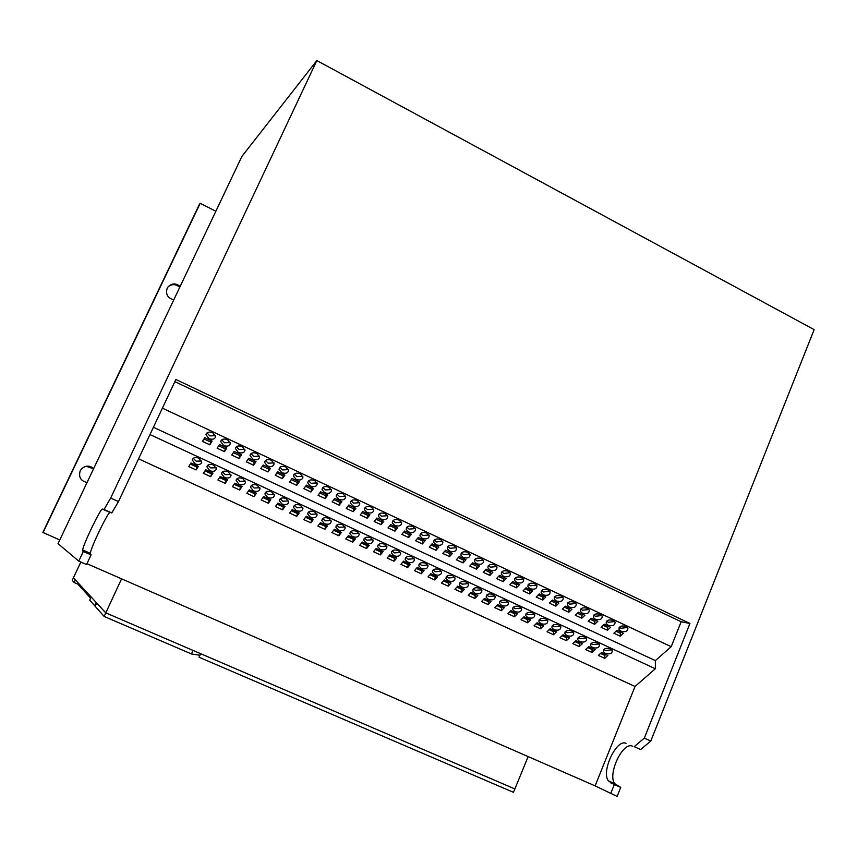 <?xml version="1.0" encoding="UTF-8"?>
<svg xmlns="http://www.w3.org/2000/svg" width="857" height="857" viewBox="0 0 857 857"><rect width="100%" height="100%" fill="white"/><g stroke="black" fill="none" stroke-linecap="round" stroke-linejoin="round"><path stroke-width="1.29" d="M168.143 286.763C172.086 283.742 175.942 283.946 179.713 287.374M173.8 299.832C167.672 298.14 165.455 294.305 167.158 288.316L167.801 287.213C171.571 283.142 175.696 282.885 180.163 286.431M86.214 466.262L93.563 468.811M87.06 482.491C80.708 480.97 78.416 477.103 80.194 470.889L81.469 468.961C85.454 465.362 89.524 465.212 93.702 468.5M370.599 537.714C366.496 536.514 364.225 537.35 363.807 540.231L366.314 543.017C370.449 544.206 372.709 543.359 373.106 540.456L370.599 537.714M364.621 538.1L366.892 540.156L372.87 539.749M384.461 544.131C380.315 542.942 378.044 543.788 377.658 546.691L380.133 549.391C384.3 550.59 386.571 549.723 386.925 546.798L384.461 544.131M378.451 544.538L380.69 546.53L386.689 546.113M342.661 524.773C338.644 523.563 336.383 524.377 335.89 527.194L338.483 530.151C342.521 531.351 344.782 530.537 345.242 527.687L342.661 524.773M336.747 525.116L339.115 527.301L345.028 526.948M356.662 531.254C352.602 530.055 350.342 530.879 349.881 533.729L352.431 536.6C356.523 537.8 358.772 536.964 359.201 534.082L356.662 531.254M350.717 531.619L353.041 533.74L358.987 533.365M425.661 563.22C421.398 562.031 419.127 562.92 418.837 565.899L421.205 568.362C425.479 569.551 427.75 568.652 428.007 565.652L425.661 563.22M419.566 563.67L421.665 565.481L427.75 565.009M439.266 569.519C434.97 568.341 432.689 569.241 432.431 572.23L434.756 574.629C439.073 575.808 441.344 574.897 441.58 571.887L439.266 569.519M433.139 569.991L435.195 571.748L441.312 571.255M398.259 550.526C394.081 549.337 391.81 550.205 391.456 553.129L393.888 555.754C398.098 556.943 400.358 556.064 400.69 553.108L398.259 550.526M392.227 550.944L394.413 552.883L400.444 552.444M411.992 556.889C407.771 555.7 405.5 556.579 405.179 559.525L407.578 562.074C411.821 563.263 414.092 562.374 414.381 559.396L411.992 556.889M405.929 557.329L408.071 559.192L414.135 558.743M257.218 485.191C253.479 483.98 251.251 484.676 250.523 487.269L253.329 490.815C257.089 492.025 259.317 491.307 260.014 488.683L257.218 485.191M251.508 485.405L254.143 488.008L259.853 487.772M271.637 491.864C267.845 490.654 265.606 491.372 264.931 494.018L267.695 497.446C271.508 498.656 273.737 497.928 274.401 495.26L271.637 491.864M265.884 492.1L268.487 494.639L274.219 494.382M228.166 471.725C224.534 470.525 222.317 471.179 221.524 473.685L224.384 477.445C228.048 478.645 230.265 477.981 231.036 475.442L228.166 471.725M222.531 471.896L225.273 474.649L230.897 474.467M242.724 478.474C239.039 477.274 236.821 477.949 236.061 480.498L238.899 484.141C242.606 485.351 244.823 484.666 245.563 482.073L242.724 478.474M237.057 478.667L239.746 481.345L245.413 481.131M314.465 511.704C310.523 510.493 308.274 511.275 307.706 514.029L310.373 517.167C314.326 518.367 316.576 517.585 317.111 514.8L314.465 511.704M308.606 512.004L311.07 514.329L316.919 514.007M328.595 518.249C324.621 517.05 322.361 517.842 321.836 520.628L324.46 523.67C328.456 524.88 330.706 524.077 331.209 521.26L328.595 518.249M322.714 518.581L325.124 520.831L331.006 520.488M285.981 498.506C282.146 497.306 279.896 498.035 279.253 500.724L281.996 504.055C285.852 505.266 288.091 504.505 288.702 501.806L285.981 498.506M280.196 498.774L282.746 501.227L288.52 500.959M300.25 505.127C296.372 503.916 294.122 504.677 293.512 507.387L296.211 510.622C300.121 511.833 302.371 511.061 302.95 508.319L300.25 505.127M294.433 505.405L296.94 507.794L302.757 507.505M584.72 636.901C580.103 635.776 577.8 636.751 577.811 639.847L579.75 641.614C584.367 642.739 586.67 641.743 586.638 638.636L584.72 636.901M578.336 637.501L579.889 638.669L586.274 638.047M597.575 642.857C592.937 641.732 590.634 642.718 590.666 645.814L592.562 647.528C597.211 648.653 599.504 647.656 599.461 644.55L597.575 642.857M591.169 643.468L592.68 644.582L599.075 643.961M558.828 624.903C554.265 623.767 551.962 624.742 551.94 627.827L553.933 629.691C558.518 630.827 560.81 629.841 560.81 626.746L558.828 624.903M552.486 625.492L554.136 626.756L560.467 626.156M571.801 630.913C567.216 629.788 564.913 630.763 564.902 633.848L566.873 635.658C571.469 636.794 573.772 635.808 573.751 632.702L571.801 630.913M565.438 631.513L567.045 632.723L573.397 632.112M610.366 648.781C605.717 647.667 603.403 648.653 603.446 651.749L605.321 653.42C609.991 654.544 612.284 653.548 612.219 650.431L610.366 648.781M603.939 649.402L605.417 650.474L611.834 649.842M479.684 588.245C475.292 587.077 473.01 588.009 472.839 591.041L475.046 593.237C479.459 594.404 481.741 593.462 481.88 590.409L479.684 588.245M473.482 588.759L475.399 590.334L481.591 589.809M493.032 594.426C488.608 593.269 486.315 594.201 486.176 597.243L488.351 599.386C492.786 600.553 495.067 599.6 495.196 596.536L493.032 594.426M486.797 594.962L488.672 596.483L494.896 595.936M452.807 575.786C448.468 574.619 446.197 575.529 445.961 578.529L448.254 580.864C452.592 582.042 454.874 581.11 455.078 578.089L452.807 575.786M446.647 576.279L448.661 577.972L454.799 577.468M466.272 582.032C461.912 580.864 459.631 581.785 459.427 584.806L461.677 587.066C466.058 588.234 468.34 587.302 468.511 584.26L466.272 582.032M460.102 582.535L462.062 584.174L468.233 583.649M532.7 612.798C528.18 611.652 525.887 612.616 525.812 615.69L527.88 617.651C532.411 618.797 534.704 617.833 534.747 614.737L532.7 612.798M526.391 613.366L528.137 614.726L534.425 614.148M545.791 618.872C541.249 617.726 538.957 618.69 538.903 621.775L540.938 623.682C545.491 624.828 547.784 623.853 547.805 620.757L545.791 618.872M539.471 619.45L541.163 620.757L547.473 620.168M506.316 600.586C501.859 599.418 499.567 600.371 499.449 603.424L501.591 605.503C506.058 606.66 508.34 605.706 508.437 602.632L506.316 600.586M500.06 601.121L501.891 602.589L508.137 602.032M519.535 606.702C515.046 605.556 512.765 606.51 512.668 609.573L514.768 611.587C519.267 612.744 521.549 611.78 521.624 608.695L519.535 606.702M513.257 607.259L515.046 608.674L521.313 608.106M213.543 464.955C209.954 463.755 207.748 464.376 206.912 466.84L209.815 470.707C213.414 471.907 215.621 471.264 216.435 468.779L213.543 464.955M207.94 465.094L210.726 467.922L216.318 467.761M227.459 439.63C223.806 438.409 221.567 439.073 220.742 441.644L223.634 445.533C227.309 446.754 229.547 446.068 230.351 443.465L227.459 439.63M221.738 439.845L224.534 442.78L230.244 442.544M198.835 458.141C195.31 456.942 193.104 457.552 192.236 459.952L195.16 463.937C198.706 465.137 200.913 464.515 201.759 462.084L198.835 458.141M193.275 458.259L196.103 461.162L201.652 461.023M212.675 432.699C209.087 431.478 206.858 432.132 205.991 434.638L208.915 438.655C212.525 439.866 214.753 439.213 215.6 436.663L212.675 432.699M206.998 432.892L209.836 435.902L215.514 435.688M242.156 446.518C238.45 445.297 236.211 445.994 235.429 448.607L238.289 452.378C242.017 453.599 244.256 452.892 245.016 450.246L242.156 446.518M236.403 446.765L239.146 449.614L244.898 449.347M256.789 453.374C253.029 452.142 250.78 452.871 250.03 455.528L252.869 459.191C256.65 460.413 258.9 459.684 259.617 456.985L256.789 453.374M250.994 453.642L253.693 456.417L259.478 456.128M271.348 460.198C267.534 458.966 265.274 459.716 264.577 462.426L267.373 465.972C271.208 467.194 273.469 466.433 274.133 463.691L271.348 460.198M265.509 460.488L268.166 463.187L273.994 462.876M285.831 466.979C281.964 465.758 279.703 466.519 279.039 469.282L281.803 472.71C285.692 473.942 287.952 473.16 288.584 470.375L285.831 466.979M279.96 467.301L282.564 469.925L288.434 469.593M300.239 473.739C296.329 472.507 294.058 473.3 293.437 476.096L296.168 479.427C300.111 480.659 302.371 479.856 302.96 477.017L300.239 473.739M294.337 474.082L296.897 476.631L302.8 476.267M314.583 480.456C310.62 479.234 308.349 480.038 307.77 482.887L310.459 486.101C314.455 487.333 316.726 486.508 317.261 483.637L314.583 480.456M308.649 480.831L311.166 483.305L317.101 482.92M328.863 487.151C324.846 485.919 322.564 486.755 322.028 489.626L324.685 492.754C328.724 493.975 330.995 493.139 331.498 490.225L328.863 487.151M322.885 487.547L325.349 489.947L331.327 489.54M343.068 493.803C338.997 492.582 336.715 493.428 336.223 496.342L338.836 499.363C342.929 500.595 345.2 499.727 345.66 496.792L343.068 493.803M337.047 494.221L339.479 496.557L345.489 496.128M357.198 500.424C353.084 499.203 350.802 500.07 350.352 503.016L352.923 505.951C357.058 507.173 359.34 506.294 359.758 503.316L357.198 500.424M351.145 500.863L353.534 503.134L359.576 502.673M371.263 507.023C367.107 505.801 364.814 506.68 364.407 509.658L366.935 512.497C371.113 513.718 373.395 512.818 373.781 509.819L371.263 507.023M365.178 507.483L367.524 509.679L373.588 509.197M385.254 513.579C381.054 512.368 378.762 513.257 378.387 516.268L380.883 519.021C385.104 520.231 387.396 519.321 387.739 516.289L385.254 513.579M379.148 514.061L381.44 516.193L387.546 515.689M399.191 520.103C394.938 518.892 392.656 519.803 392.313 522.834L394.766 525.502C399.03 526.712 401.322 525.791 401.622 522.738L399.191 520.103M393.042 520.606L395.291 522.674L401.43 522.149M413.053 526.605C408.768 525.395 406.464 526.316 406.164 529.369L408.585 531.961C412.881 533.172 415.174 532.229 415.452 529.155L413.053 526.605M406.871 527.119L409.078 529.123L415.238 528.587M426.84 533.065C422.522 531.865 420.219 532.797 419.951 535.882L422.33 538.389C426.668 539.589 428.961 538.635 429.207 535.539L426.84 533.065M420.637 533.6L422.79 535.539L428.993 534.982M440.573 539.503C436.202 538.303 433.91 539.246 433.674 542.342L436.009 544.784C440.391 545.973 442.683 545.02 442.887 541.892L440.573 539.503M434.338 540.06L436.449 541.924L442.673 541.356M454.231 545.898C449.829 544.709 447.536 545.673 447.333 548.78L449.625 551.147C454.049 552.337 456.342 551.362 456.513 548.223L454.231 545.898M447.975 546.477L450.032 548.287L456.288 547.698M467.826 552.272C463.391 551.083 461.087 552.058 460.927 555.186L463.176 557.478C467.633 558.668 469.925 557.682 470.065 554.533L467.826 552.272M461.537 552.861L463.562 554.608L469.84 554.008M481.355 558.614C476.888 557.436 474.585 558.41 474.446 561.56L476.663 563.777C481.152 564.967 483.444 563.97 483.562 560.799L481.355 558.614M475.046 559.225L477.017 560.907L483.327 560.285M494.821 564.924C490.322 563.745 488.019 564.742 487.912 567.891L490.086 570.055C494.607 571.233 496.91 570.226 496.996 567.045L494.821 564.924M488.49 565.545L490.418 567.173L496.749 566.541M508.233 571.201C503.702 570.034 501.388 571.03 501.302 574.201L503.445 576.29C507.997 577.468 510.301 576.461 510.354 573.269L508.233 571.201M501.859 571.844L503.745 573.408L510.108 572.765M521.57 577.457C517.007 576.29 514.693 577.297 514.639 580.478L516.75 582.514C521.324 583.671 523.627 582.664 523.659 579.461L521.57 577.457M515.175 578.111L517.017 579.621L523.402 578.957M534.843 583.681C530.258 582.514 527.944 583.531 527.912 586.713L529.98 588.695C534.586 589.852 536.889 588.834 536.9 585.62L534.843 583.681M528.426 584.345L530.226 585.802L536.632 585.127M548.062 589.873C543.434 588.716 541.121 589.734 541.121 592.926L543.156 594.844C547.784 596.001 550.087 594.972 550.076 591.759L548.062 589.873M541.624 590.548L543.37 591.951L549.798 591.266M561.206 596.033C556.568 594.887 554.243 595.904 554.265 599.107L556.257 600.971C560.917 602.128 563.231 601.089 563.188 597.875L561.206 596.033M554.747 596.718L556.45 598.068L562.91 597.372M574.297 602.171C569.626 601.025 567.313 602.053 567.345 605.256L569.305 607.077C573.997 608.213 576.3 607.174 576.247 603.96L574.297 602.171M567.816 602.867L569.476 604.164L575.947 603.457M587.324 608.277C582.631 607.131 580.307 608.17 580.371 611.373L582.299 613.141C587.002 614.276 589.316 613.237 589.241 610.013L587.324 608.277M580.821 608.984L582.439 610.227L588.93 609.509M600.296 614.351C595.572 613.216 593.248 614.255 593.333 617.468L595.219 619.183C599.954 620.318 602.267 619.268 602.171 616.044L600.296 614.351M593.772 615.069L595.336 616.269L601.86 615.54M613.205 620.404C608.459 619.268 606.135 620.307 606.231 623.521L608.084 625.192C612.841 626.328 615.165 625.267 615.047 622.043L613.205 620.404M606.649 621.121L608.181 622.268L614.715 621.539M626.049 626.413C621.282 625.299 618.958 626.338 619.065 629.552L620.897 631.181C625.674 632.305 627.988 631.245 627.86 628.02L626.049 626.413M619.482 627.153L620.961 628.256L627.517 627.506M215.868 211.24L200.195 203.302L199.445 204.277L42.85 532.433L59.776 539.953M316.844 60.568L110.682 498.067L118.48 501.57L175.878 379.48L689.939 623.489L644.325 738.113L634.18 746.661L640.618 749.543L650.806 741.026L814.15 329.624L316.844 60.568L241.899 156.403L58.019 543.659L78.769 561.142L83.322 551.49L91.067 554.897L86.536 564.538L78.769 561.142M200.602 653.677L199.081 657.244L513.407 792.307L514.875 788.943L105.743 612.851L73.423 577.779L80.837 562.053M610.677 793.614L614.287 784.573L620.736 787.401L617.136 796.432L595.133 785.88L635.026 686.468L655.348 668.749L655.348 660.608L671.202 646.692L681.165 621.743L689.939 623.489M86.932 563.692L595.133 785.88M615.99 631.266L620.318 633.291L620.243 636.215L623.446 633.269L617.061 630.281L613.869 633.237L620.243 636.215M620.318 633.291L621.379 632.305M603.189 625.289L607.581 627.335L607.484 630.259L610.655 627.292L604.239 624.292L601.078 627.27L607.484 630.259M607.581 627.335L608.631 626.349M590.323 619.279L594.779 621.368L594.662 624.282L597.811 621.293L591.362 618.283L588.223 621.282L594.662 624.282M594.779 621.368L595.829 620.361M577.393 613.248L581.924 615.358L581.774 618.272L584.903 615.262L578.432 612.23L575.315 615.262L581.774 618.272M581.924 615.358L582.964 614.351M564.399 607.184L569.005 609.327L568.834 612.241L571.94 609.198L565.427 606.167L562.342 609.209L568.834 612.241M569.005 609.327L570.044 608.32M551.351 601.089L556.032 603.274L555.839 606.178L558.914 603.114L552.369 600.061L549.316 603.135L555.839 606.178M556.032 603.274L557.061 602.246M538.239 594.962L542.995 597.19L542.77 600.082L545.823 596.997L539.257 593.933L536.214 597.029L542.77 600.082M542.995 597.19L544.013 596.151M525.062 588.813L529.894 591.073L529.647 593.965L532.668 590.859L526.069 587.773L523.059 590.891L529.647 593.965M529.894 591.073L530.901 590.034M511.833 582.631L516.728 584.924L516.46 587.816L519.46 584.688L512.829 581.592L509.84 584.731L516.46 587.816M516.728 584.924L517.735 583.874M498.538 576.429L503.509 578.754L503.209 581.635L506.187 578.486L499.524 575.368L496.567 578.529L503.209 581.635M503.509 578.754L504.505 577.693M485.169 570.194L490.225 572.551L489.904 575.422L492.85 572.251L486.155 569.123L483.219 572.315L489.904 575.422M490.225 572.551L491.211 571.49M471.746 563.917L476.878 566.316L476.524 569.187L479.449 565.995L472.721 562.845L469.818 566.059L476.524 569.187M476.878 566.316L477.852 565.245M458.259 557.628L463.466 560.06L463.091 562.92L465.983 559.696L459.223 556.547L456.342 559.782L463.091 562.92M463.466 560.06L464.43 558.978M444.708 551.297L449.989 553.761L449.582 556.622L452.453 553.376L445.661 550.205L442.812 553.461L449.582 556.622M449.989 553.761L450.953 552.679M431.092 544.934L436.459 547.441L436.02 550.301L438.848 547.034L432.035 543.841L429.207 547.12L436.02 550.301M436.459 547.441L437.402 546.348M417.402 538.55L422.855 541.088L422.383 543.938L425.19 540.649L418.334 537.446L415.549 540.746L422.383 543.938M422.855 541.088L423.787 539.996M403.658 532.133L409.185 534.714L408.693 537.553L411.467 534.232L404.579 531.019L401.815 534.35L408.693 537.553M409.185 534.714L410.107 533.6M389.839 525.684L395.452 528.298L394.927 531.136L397.68 527.794L390.76 524.559L388.017 527.912L394.927 531.136M395.452 528.298L396.363 527.184M375.955 519.203L381.644 521.859L381.097 524.688L383.818 521.313L376.866 518.067L374.155 521.452L381.097 524.688M381.644 521.859L382.554 520.724M362.008 512.69L367.782 515.378L367.203 518.206L369.892 514.811L362.907 511.543L360.229 514.95L367.203 518.206M367.782 515.378L368.681 514.243M347.996 506.144L353.845 508.876L353.245 511.693L355.901 508.276L348.874 504.998L346.228 508.426L353.245 511.693M353.845 508.876L354.734 507.73M333.909 499.567L339.843 502.341L339.211 505.148L341.836 501.709L334.776 498.41L332.173 501.87L339.211 505.148M339.843 502.341L340.722 501.184M319.757 492.957L325.778 495.764L325.114 498.57L327.706 495.11L320.614 491.789L318.033 495.271L325.114 498.57M325.778 495.764L326.646 494.607M305.531 486.315L311.637 489.165L310.941 491.972L313.512 488.469L306.377 485.148L303.828 488.651L310.941 491.972M311.637 489.165L312.494 487.997M291.241 479.641L297.433 482.534L296.704 485.33L299.243 481.805L292.076 478.463L289.559 481.998L296.704 485.33M297.433 482.534L298.279 481.355M276.875 472.935L283.153 475.871L282.392 478.656L284.899 475.11L277.7 471.746L275.215 475.303L282.392 478.656M283.153 475.871L283.988 474.682M262.435 466.197L268.809 469.165L268.016 471.95L270.491 468.372L263.26 464.997L260.807 468.586L268.016 471.95M268.809 469.165L269.634 467.976M247.93 459.427L254.39 462.437L253.565 465.212L256.007 461.612L248.744 458.216L246.323 461.827L253.565 465.212M254.39 462.437L255.204 461.237M233.35 452.614L239.906 455.678L239.049 458.441L241.46 454.81L234.154 451.403L231.765 455.046L239.049 458.441M239.906 455.678L240.71 454.456M644.325 738.113L650.806 741.026M634.18 746.661L640.618 749.543M620.736 787.401L614.683 783.619C607.334 774.139 622.921 741.262 632.423 746.201M614.287 784.573L608.299 780.813C601.036 771.364 616.644 738.445 626.049 743.351M110.682 498.067L104.04 509.444L102.422 509.09C100.944 507.676 83.579 543.52 82.626 549.958L83.322 551.49M200.195 203.302L43.054 532.604M104.04 509.444L111.785 512.914L118.48 501.57M111.785 512.914L110.06 512.507C108.453 511.04 91.11 546.83 90.285 553.322L91.067 554.897M88.014 553.376L88.432 552.508M138.566 458.849L635.026 686.468M348.424 535.657L345.81 538.967L352.752 542.17L355.387 538.871L348.424 535.657M362.318 542.074L359.672 545.363L366.582 548.555L369.249 545.266L362.318 542.074M320.432 522.727L317.872 526.091L324.889 529.326L327.46 525.973L320.432 522.727M334.466 529.208L331.873 532.551L338.847 535.764L341.45 532.433L334.466 529.208M403.615 561.142L400.883 564.367L407.686 567.505L410.439 564.292L403.615 561.142M417.241 567.441L414.488 570.633L421.258 573.762L424.033 570.569L417.241 567.441M376.148 548.459L373.481 551.726L380.347 554.897L383.047 551.64L376.148 548.459M389.914 554.811L387.214 558.057L394.049 561.217L396.77 557.982L389.914 554.811M234.797 483.177L232.429 486.701L239.649 490.022L242.028 486.519L234.797 483.177M249.248 489.85L246.848 493.343L254.026 496.653L256.447 493.171L249.248 489.85M205.691 469.732L203.388 473.31L210.672 476.674L212.997 473.107L205.691 469.732M220.281 476.471L217.946 480.016L225.198 483.369L227.555 479.834L220.281 476.471M292.162 509.669L289.666 513.086L296.747 516.353L299.254 512.947L292.162 509.669M306.335 516.214L303.807 519.61L310.845 522.856L313.394 519.471L306.335 516.214M263.624 496.492L261.192 499.963L268.337 503.252L270.78 499.792L263.624 496.492M277.925 503.091L275.461 506.541L282.574 509.819L285.06 506.391L277.925 503.091M563.028 634.758L559.975 637.715L566.413 640.682L569.476 637.737L563.028 634.758M575.915 640.715L572.83 643.639L579.246 646.596L582.332 643.682L575.915 640.715M537.082 622.782L534.072 625.771L540.574 628.77L543.584 625.781L537.082 622.782M550.087 628.781L547.055 631.759L553.526 634.737L556.568 631.78L550.087 628.781M601.507 652.531L598.379 655.412L604.721 658.347L607.87 655.466L601.507 652.531M588.738 646.639L585.631 649.542L592.016 652.488L595.133 649.585L588.738 646.639M457.756 586.145L454.906 589.273L461.591 592.358L464.451 589.241L457.756 586.145M471.136 592.326L468.265 595.433L474.907 598.497L477.799 595.401L471.136 592.326M430.814 573.697L428.029 576.879L434.767 579.985L437.573 576.825L430.814 573.697M444.322 579.943L441.494 583.092L448.211 586.188L451.05 583.049L444.322 579.943M510.89 610.677L507.933 613.719L514.489 616.74L517.457 613.719L510.89 610.677M524.013 616.74L521.035 619.761L527.558 622.771L530.558 619.761L524.013 616.74M484.451 598.475L481.548 601.55L488.169 604.603L491.082 601.539L484.451 598.475M497.692 604.592L494.768 607.645L501.356 610.687L504.302 607.645L497.692 604.592M191.025 462.962L188.754 466.562L196.082 469.947L198.374 466.358L191.025 462.962M149.986 434.563L655.348 668.749M153.414 427.268L655.348 660.608M219.488 444.547L217.132 448.222L224.459 451.639L226.826 447.975L219.488 444.547M204.759 437.67L202.434 441.366L209.794 444.794L212.129 441.109L204.759 437.67M162.401 408.157L671.202 646.692M174.871 381.644L681.165 621.743M203.977 438.902L210.715 442.041L211.497 440.809M210.715 442.041L209.794 444.794M190.329 464.076L197.024 467.161L197.721 466.058M197.024 467.161L196.082 469.947M218.706 445.779L225.348 448.875L226.141 447.654M225.348 448.875L224.459 451.639M496.792 605.535L501.656 607.774L502.566 606.842M501.656 607.774L501.356 610.687M483.552 599.418L488.49 601.7L489.39 600.757M488.49 601.7L488.169 604.603M523.102 617.672L527.805 619.847L528.726 618.925M527.805 619.847L527.558 622.771M509.979 611.619L514.768 613.826L515.678 612.894M514.768 613.826L514.489 616.74M443.455 580.907L448.618 583.296L449.486 582.332M448.618 583.296L448.211 586.188M429.957 574.683L435.206 577.104L436.063 576.129M435.206 577.104L434.767 579.985M470.247 593.28L475.26 595.594L476.149 594.64M475.26 595.594L474.907 598.497M456.877 587.109L461.977 589.455L462.855 588.502M461.977 589.455L461.591 592.358M587.784 647.528L592.133 649.542L593.098 648.642M592.133 649.542L592.016 652.488M600.543 653.42L604.828 655.391L605.792 654.512M604.828 655.391L604.721 658.347M549.155 629.702L553.718 631.802L554.65 630.891M553.718 631.802L553.526 634.737M536.15 623.703L540.799 625.835L541.72 624.924M540.799 625.835L540.574 628.77M574.972 641.614L579.386 643.65L580.339 642.761M579.386 643.65L579.246 646.596M562.085 635.669L566.584 637.747L567.527 636.837M566.584 637.747L566.413 640.682M277.175 504.152L283.324 507.001L284.085 505.941M283.324 507.001L282.574 509.819M262.874 497.553L269.119 500.434L269.869 499.374M269.119 500.434L268.337 503.252M305.553 517.253L311.541 520.017L312.323 518.978M311.541 520.017L310.845 522.856M291.401 510.718L297.465 513.525L298.236 512.475M297.465 513.525L296.747 516.353M219.563 477.563L226.077 480.573L226.794 479.481M226.077 480.573L225.198 483.369M204.984 470.836L211.583 473.878L212.3 472.785M211.583 473.878L210.672 476.674M248.509 490.922L254.84 493.846L255.579 492.775M250.533 487.258L250.865 486.112M254.84 493.846L254.026 496.653M234.068 484.259L240.496 487.226L241.224 486.144M240.496 487.226L239.649 490.022M389.089 555.807L394.574 558.346L395.409 557.35M394.574 558.346L394.049 561.217M375.334 549.466L380.894 552.037L381.719 551.03M380.894 552.037L380.347 554.897M416.395 568.416L421.719 570.88L422.576 569.894M421.719 570.88L421.258 573.762M402.769 562.128L408.178 564.624L409.025 563.638M408.178 564.624L407.686 567.505M333.673 530.237L339.479 532.915L340.283 531.897M339.479 532.915L338.847 535.764M319.65 523.766L325.542 526.487L326.335 525.448M325.542 526.487L324.889 529.326M361.504 543.081L367.16 545.695L367.974 544.677M367.16 545.695L366.582 548.555M347.621 536.675L353.352 539.321L354.166 538.303M353.352 539.321L352.752 542.17M199.927 655.262L191.454 653.966L104.136 616.44L121.576 578.839M514.875 788.943L528.148 756.592M104.136 616.44L95.191 606.327L96.67 602.996M191.454 653.966L193.104 650.452M95.32 606.028L94.666 605.738L96.145 602.439M94.666 605.738L89.696 600.114L91.099 596.965M90.574 598.143L78.351 584.678L78.823 583.628M78.48 584.399L74.131 582.514L75.33 579.846M74.131 582.514L72.256 580.393L73.423 577.779M610.334 782.666L616.751 785.483M102.422 509.09L110.06 512.507M82.647 551.019L90.349 554.404M364.129 538.667L363.807 540.231M377.969 545.106L377.658 546.691M336.223 525.716L335.89 527.194M350.213 532.208L349.881 533.729M419.116 564.217L418.837 565.899M432.689 570.526L432.431 572.23M391.756 551.501L391.456 553.129M405.468 557.875L405.179 559.525M265.274 492.786L264.931 494.018M221.845 472.657L221.524 473.685M236.393 479.395L236.061 480.498M308.049 512.636L307.706 514.029M322.178 519.192L321.836 520.628M279.607 499.438L279.253 500.724M293.865 506.048L293.512 507.387M577.907 638.047L577.811 639.847M590.741 644.014L590.666 645.814M552.058 626.028L551.94 627.827M565.009 632.048L564.902 633.848M603.51 649.96L603.446 651.749M473.053 589.284L472.839 591.041M486.38 595.486L486.176 597.243M446.208 576.815L445.961 578.529M459.663 583.06L459.427 584.806M525.973 613.891L525.812 615.69M539.042 619.975L538.903 621.775M499.642 601.646L499.449 603.424M512.84 607.784L512.668 609.573M207.233 465.876L206.912 466.84M221.095 440.573L220.742 441.644M192.536 459.063L192.236 459.952M206.323 433.653L205.991 434.638M235.782 447.461L235.429 448.607M250.405 454.317L250.03 455.528M264.942 461.141L264.577 462.426M279.414 467.922L279.039 469.282M293.812 474.682L293.437 476.096M308.145 481.409L307.77 482.887M322.403 488.104L322.028 489.626M336.587 494.768L336.223 496.342M350.706 501.399L350.352 503.016M364.75 507.997L364.407 509.658M378.73 514.564L378.387 516.268M392.635 521.099L392.313 522.834M406.475 527.601L406.164 529.369M420.251 534.082L419.951 535.882M433.963 540.521L433.674 542.342M447.6 546.937L447.333 548.78M461.173 553.322L460.927 555.186M474.682 559.675L474.446 561.56M488.126 565.995L487.912 567.891M501.506 572.294L501.302 574.201M514.821 578.561L514.639 580.478M528.073 584.795L527.912 586.713M541.27 590.998L541.121 592.926M554.393 597.179L554.265 599.107M567.463 603.328L567.345 605.256M580.468 609.456L580.371 611.373M593.408 615.54L593.333 617.468M606.295 621.604L606.231 623.521M619.118 627.645L619.065 629.552M608.299 780.813L614.683 783.619M82.626 549.958L90.285 553.322"/></g></svg>
